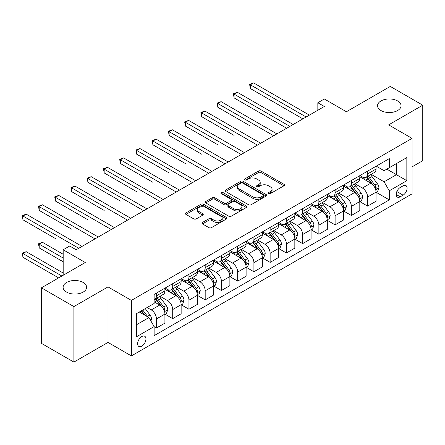 <?xml version="1.0" encoding="UTF-8"?>
<svg xmlns="http://www.w3.org/2000/svg" width="445" height="445" viewBox="0 0 445 445"><rect width="100%" height="100%" fill="white"/><g stroke="black" fill="none" stroke-linecap="round" stroke-linejoin="round"><path stroke-width="0.67" d="M268.63 193.603A1.263 0.729 0 0 0 270.415 193.603L283.966 185.782A1.802 1.04 0 0 0 284.494 185.042A1.802 1.04 0 0 0 283.966 184.308L261.009 171.052A1.802 1.04 0 0 0 258.456 171.052L244.906 178.879A1.263 0.729 0 0 0 244.539 179.391A1.263 0.729 0 0 0 244.906 179.908A1.263 0.729 0 0 0 246.691 179.908L248.444 178.896A5.774 3.332 0 0 1 256.609 178.896L258.523 180.003A5.774 3.332 0 0 1 260.214 182.355A5.774 3.332 0 0 1 258.523 184.714L256.765 185.726A1.263 0.729 0 0 0 256.398 186.244A1.263 0.729 0 0 0 256.765 186.755A1.263 0.729 0 0 0 258.551 186.755L260.308 185.743A5.774 3.332 0 0 1 268.469 185.743L270.382 186.85A5.774 3.332 0 0 1 272.073 189.203A5.774 3.332 0 0 1 270.382 191.561L268.63 192.574A1.263 0.729 0 0 0 268.257 193.091A1.263 0.729 0 0 0 268.63 193.603L268.63 192.574M83.187 282.475A11.759 6.792 0 0 0 70.371 281.001A11.759 6.792 0 0 0 63.112 287.275A11.759 6.792 0 0 0 66.555 292.076A11.759 6.792 0 0 0 79.371 293.544A11.759 6.792 0 0 0 86.63 287.275A11.759 6.792 0 0 0 83.187 282.475M397.608 100.943A11.759 6.792 0 0 0 384.791 99.469A11.759 6.792 0 0 0 377.532 105.743A11.759 6.792 0 0 0 380.981 110.544A11.759 6.792 0 0 0 393.792 112.018A11.759 6.792 0 0 0 401.051 105.743A11.759 6.792 0 0 0 397.608 100.943M141.783 346.16A5.88 3.393 120 0 0 145.626 340.976A5.88 3.393 120 0 0 144.725 336.264A5.88 3.393 120 0 0 141.783 336.559A5.88 3.393 120 0 0 137.944 341.738A5.88 3.393 120 0 0 138.846 346.449A5.88 3.393 120 0 0 141.783 346.16M202.469 222.45A1.802 1.04 0 0 0 201.941 223.184A1.802 1.04 0 0 0 202.469 223.918L208.911 227.64A1.802 1.04 0 0 0 211.464 227.64L226.511 218.951A1.802 1.04 0 0 0 227.039 218.217A1.802 1.04 0 0 0 226.511 217.477L203.554 204.227A1.802 1.04 0 0 0 201.007 204.227L185.954 212.916A1.802 1.04 0 0 0 185.426 213.65A1.802 1.04 0 0 0 185.954 214.384L193.736 218.879A1.802 1.04 0 0 0 196.284 218.879L202.725 215.158A1.802 1.04 0 0 0 203.254 214.423A1.802 1.04 0 0 0 202.725 213.689L198.87 211.458A4.823 2.787 0 0 1 197.458 209.489A4.823 2.787 0 0 1 200.434 206.914A4.823 2.787 0 0 1 205.69 207.52L220.803 216.248A4.823 2.787 0 0 1 222.216 218.217A4.823 2.787 0 0 1 219.24 220.787A4.823 2.787 0 0 1 213.978 220.186L211.464 218.729A1.802 1.04 0 0 0 208.911 218.729L202.469 222.45L202.469 223.918M412.031 166.881L422.75 160.69L422.75 105.181L390.271 86.425L346.416 111.745L324.333 98.99L317.836 102.739L324.333 106.494L76.167 249.767L69.676 246.018L63.179 249.767L63.179 275.271M73.898 306.588L73.898 362.097L108.002 342.411L108.002 286.897L73.898 306.588L41.413 287.837L85.262 262.517L63.179 249.767M108.002 286.897L131.386 300.403L412.031 138.373L412.031 193.881L131.386 355.911L131.386 300.403M422.75 105.181L388.646 124.873L412.031 138.373M248.571 204.739A1.802 1.04 0 0 0 251.125 204.739L266.171 196.05A1.802 1.04 0 0 0 266.7 195.316A1.802 1.04 0 0 0 266.171 194.582L243.215 181.326A1.802 1.04 0 0 0 240.667 181.326L225.621 190.015A1.802 1.04 0 0 0 225.092 190.749A1.802 1.04 0 0 0 225.621 191.489L248.571 204.739M221.721 193.875A1.263 0.729 0 0 1 223.006 194.053L223.006 192.557L246.341 206.029A1.802 1.04 0 0 1 246.869 206.764A1.802 1.04 0 0 1 246.341 207.504L231.294 216.192A1.802 1.04 0 0 1 228.741 216.192L205.785 202.937L205.785 201.463A1.802 1.04 0 0 0 205.256 202.202A1.802 1.04 0 0 0 205.785 202.937M205.785 201.463L212.226 197.747A1.802 1.04 0 0 1 214.779 197.747L224.085 203.12A1.802 1.04 0 0 0 226.639 203.12L230.911 200.656A1.802 1.04 0 0 0 231.439 199.916A1.802 1.04 0 0 0 230.911 199.182L221.221 193.586A1.263 0.729 0 0 1 220.848 193.069A1.263 0.729 0 0 1 221.627 192.396A1.263 0.729 0 0 1 223.006 192.557M73.898 362.097L41.413 343.345L41.413 287.837M403.064 185.854L400.205 187.506A5.696 3.287 120 0 0 396.484 192.524A5.696 3.287 120 0 0 397.357 197.09A5.696 3.287 120 0 0 400.205 196.807L403.064 195.16A5.696 3.287 120 0 0 406.786 190.137A5.696 3.287 120 0 0 405.912 185.576A5.696 3.287 120 0 0 403.064 185.854M376.236 166.163L384.096 170.702L389.292 167.704L389.292 158.626L154.126 294.401L154.126 303.473L136.587 313.603L136.587 336.709L154.126 326.58L154.126 335.658L389.292 199.883L389.292 190.805L384.096 181.805L371.18 174.345M389.292 167.704L406.836 157.575L406.836 180.681L389.292 190.805M108.002 342.411L131.386 355.911M317.836 102.739L317.836 110.243M386.827 169.128L396.439 174.679L396.439 163.576L406.836 157.575M384.096 181.805L396.439 174.679L406.836 180.681M136.587 324.705L148.93 317.58L139.313 312.028M154.126 326.658L156.462 328.004L156.462 318.932A7.348 4.244 -120 0 0 151.267 309.926L147.111 307.528M156.462 328.004L164.911 323.131L164.911 314.053A7.348 4.244 -120 0 0 159.71 305.053L154.126 301.827M165.106 314.242L172.705 318.631L172.705 309.553A7.348 4.244 -120 0 0 167.509 300.553L160.044 296.242M172.705 318.631L181.148 313.753L181.148 304.675A7.348 4.244 -120 0 0 175.953 295.675L164.911 289.3M181.343 304.864L188.947 309.253L188.947 300.175A7.348 4.244 -120 0 0 183.752 291.175L176.287 286.864M188.947 309.253L197.391 304.374L197.391 295.302A7.348 4.244 -120 0 0 192.196 286.296L181.148 279.922M197.586 295.486L205.19 299.874L205.19 290.796A7.348 4.244 -120 0 0 199.989 281.796L192.529 277.491M205.19 299.874L213.633 295.002L213.633 285.924A7.348 4.244 -120 0 0 208.438 276.923L197.391 270.543M213.828 286.113L221.426 290.502L221.426 281.424A7.348 4.244 -120 0 0 216.231 272.423L208.766 268.113M221.426 290.502L229.876 285.623L229.876 276.545A7.348 4.244 -120 0 0 224.675 267.545L213.633 261.171M230.071 276.734L237.669 281.123L237.669 272.045A7.348 4.244 -120 0 0 232.474 263.045L225.009 258.734M237.669 281.123L246.113 276.245L246.113 267.172A7.348 4.244 -120 0 0 240.917 258.167L229.876 251.792M246.308 267.356L253.911 271.745L253.911 262.667A7.348 4.244 -120 0 0 248.711 253.667L241.251 249.361M253.911 271.745L262.355 266.872L262.355 257.794A7.348 4.244 -120 0 0 257.16 248.794L246.113 242.414M262.55 257.983L270.148 262.372L270.148 253.294A7.348 4.244 -120 0 0 264.953 244.294L257.494 239.983M270.148 262.372L278.598 257.494L278.598 248.416A7.348 4.244 -120 0 0 273.397 239.416L262.355 233.041M278.793 248.605L286.391 252.994L286.391 243.916A7.348 4.244 -120 0 0 281.195 234.916L273.731 230.605M286.391 252.994L294.835 248.115L294.835 239.043A7.348 4.244 -120 0 0 289.639 230.037L278.598 223.663M295.029 239.226L302.633 243.615L302.633 234.537A7.348 4.244 -120 0 0 297.438 225.537L289.973 221.232M302.633 243.615L311.077 238.743L311.077 229.665A7.348 4.244 -120 0 0 305.882 220.664L294.835 214.284M311.272 229.854L318.876 234.242L318.876 225.164A7.348 4.244 -120 0 0 313.675 216.159L306.216 211.853M318.876 234.242L327.32 229.364L327.32 220.286A7.348 4.244 -120 0 0 322.119 211.286L311.077 204.911M327.514 220.475L335.113 224.864L335.113 215.786A7.348 4.244 -120 0 0 329.917 206.786L322.453 202.475M335.113 224.864L343.562 219.986L343.562 210.913A7.348 4.244 -120 0 0 338.361 201.908L327.32 195.533M343.757 211.097L351.355 215.486L351.355 206.408A7.348 4.244 -120 0 0 346.16 197.408L338.695 193.102M351.355 215.486L359.799 210.613L359.799 201.535A7.348 4.244 -120 0 0 354.604 192.535L343.562 186.155M359.994 201.724L367.598 206.107L367.598 197.035A7.348 4.244 -120 0 0 362.397 188.029L354.938 183.724M367.598 206.107L376.042 201.235L376.042 192.157A7.348 4.244 -120 0 0 370.846 183.156L359.799 176.782M359.994 175.541L362.397 176.932A7.348 4.244 -120 0 0 366.074 177.294A7.348 4.244 -120 0 0 367.598 173.928L367.598 171.153M343.757 184.92L346.16 186.305A7.348 4.244 -120 0 0 349.831 186.672A7.348 4.244 -120 0 0 351.355 183.307L351.355 180.531M327.514 194.293L329.917 195.683A7.348 4.244 -120 0 0 333.594 196.045A7.348 4.244 -120 0 0 335.113 192.685L335.113 189.909M311.272 203.671L313.675 205.062A7.348 4.244 -120 0 0 317.352 205.423A7.348 4.244 -120 0 0 318.876 202.058L318.876 199.282M295.029 213.049L297.438 214.434A7.348 4.244 -120 0 0 301.109 214.802A7.348 4.244 -120 0 0 302.633 211.436L302.633 208.661M278.793 222.422L281.195 223.813A7.348 4.244 -120 0 0 284.867 224.174A7.348 4.244 -120 0 0 286.391 220.815L286.391 218.039M262.55 231.801L264.953 233.191A7.348 4.244 -120 0 0 268.63 233.553A7.348 4.244 -120 0 0 270.148 230.187L270.148 227.412M246.308 241.179L248.711 242.564A7.348 4.244 -120 0 0 252.387 242.931A7.348 4.244 -120 0 0 253.911 239.566L253.911 236.79M230.071 250.557L232.474 251.942A7.348 4.244 -120 0 0 236.145 252.304A7.348 4.244 -120 0 0 237.669 248.944L237.669 246.168M213.828 259.93L216.231 261.321A7.348 4.244 -120 0 0 219.908 261.682A7.348 4.244 -120 0 0 221.426 258.317L221.426 255.541M197.586 269.308L199.989 270.694A7.348 4.244 -120 0 0 203.665 271.061A7.348 4.244 -120 0 0 205.19 267.695L205.19 264.92M181.343 278.687L183.752 280.072A7.348 4.244 -120 0 0 187.423 280.433A7.348 4.244 -120 0 0 188.947 277.074L188.947 274.298M165.106 288.06L167.509 289.45A7.348 4.244 -120 0 0 171.186 289.812A7.348 4.244 -120 0 0 172.705 286.447L172.705 283.671M376.236 192.346L389.292 199.883M366.074 177.294L374.518 172.415A7.348 4.244 -120 0 0 376.042 169.056L376.042 166.28M349.831 186.672L358.281 181.794A7.348 4.244 -120 0 0 359.799 178.428L359.799 175.653M333.594 196.045L342.038 191.172A7.348 4.244 -120 0 0 343.562 187.807L343.562 185.031M317.352 205.423L325.796 200.55A7.348 4.244 -120 0 0 327.32 197.185L327.32 194.409M301.109 214.802L309.553 209.923A7.348 4.244 -120 0 0 311.077 206.558L311.077 203.782M284.867 224.174L293.316 219.302A7.348 4.244 -120 0 0 294.835 215.936L294.835 213.161M268.63 233.553L277.074 228.68A7.348 4.244 -120 0 0 278.598 225.315L278.598 222.539M252.387 242.931L260.831 238.053A7.348 4.244 -120 0 0 262.355 234.687L262.355 231.912M236.145 252.304L244.594 247.431A7.348 4.244 -120 0 0 246.113 244.066L246.113 241.29M219.908 261.682L228.352 256.81A7.348 4.244 -120 0 0 229.876 253.444L229.876 250.668M203.665 271.061L212.109 266.182A7.348 4.244 -120 0 0 213.633 262.817L213.633 260.041M187.423 280.433L195.867 275.561A7.348 4.244 -120 0 0 197.391 272.195L197.391 269.42M171.186 289.812L179.63 284.939A7.348 4.244 -120 0 0 181.148 281.574L181.148 278.798M154.126 299.485A7.348 4.244 -120 0 0 154.943 299.19L163.387 294.312A7.348 4.244 -120 0 0 164.911 290.947L164.911 288.171M154.943 299.19A7.348 4.244 -120 0 0 156.462 295.825L156.462 293.049M148.93 317.58L154.126 326.58M269.13 193.781L270.382 193.063A5.774 3.332 0 0 0 272.073 190.705L272.073 189.203M260.214 182.355L260.214 183.857A5.774 3.332 0 0 1 258.523 186.216L257.271 186.933M283.938 185.793L261.009 172.554A1.802 1.04 0 0 0 258.456 172.554L245.412 180.086M266.149 196.067L243.215 182.828A1.802 1.04 0 0 0 240.667 182.828L225.643 191.5M262.984 195.833A1.263 0.729 0 0 0 263.357 195.316A1.263 0.729 0 0 0 262.984 194.799L242.837 183.168A1.263 0.729 0 0 0 241.051 183.168L239.199 184.236A5.774 3.332 0 0 0 237.508 186.589A5.774 3.332 0 0 0 239.199 188.947L252.971 196.901A5.774 3.332 0 0 0 261.137 196.901L262.984 195.833L262.984 197.33A1.263 0.729 0 0 0 263.357 196.818L263.357 195.316M237.508 186.589L237.508 188.09A5.774 3.332 0 0 0 239.199 190.449L239.199 188.947M262.984 197.33L261.137 198.398A5.774 3.332 0 0 1 252.971 198.398L239.199 190.449M205.812 202.948L212.226 199.243L212.226 197.747M231.439 199.916L231.439 201.418A1.802 1.04 0 0 1 230.911 202.152L226.639 204.622A1.802 1.04 0 0 1 224.085 204.622L214.779 199.243A1.802 1.04 0 0 0 212.226 199.243M223.006 194.053L246.319 207.515M233.747 208.699A4.823 2.787 0 0 0 239.004 209.3A4.823 2.787 0 0 0 241.985 206.73A4.823 2.787 0 0 0 240.573 204.761L235.249 201.685A1.802 1.04 0 0 0 232.696 201.685L228.424 204.149A1.802 1.04 0 0 0 227.896 204.889A1.802 1.04 0 0 0 228.424 205.623L233.747 208.699L233.747 210.196A4.823 2.787 0 0 0 239.004 210.802A4.823 2.787 0 0 0 241.985 208.227L241.985 206.73M227.896 204.889L227.896 206.385A1.802 1.04 0 0 0 228.424 207.125L228.424 205.623M233.747 210.196L228.424 207.125M222.216 218.217L222.216 219.713A4.823 2.787 0 0 1 219.24 222.289A4.823 2.787 0 0 1 213.978 221.682L211.464 220.231A1.802 1.04 0 0 0 208.911 220.231L202.497 223.935M197.458 209.489L197.458 210.991A4.823 2.787 0 0 0 198.87 212.96L198.87 211.458M202.703 215.174L198.87 212.96M226.488 218.962L203.554 205.724A1.802 1.04 0 0 0 201.007 205.724L185.982 214.401M376.042 192.457L377.599 191.556L378.901 187.807A4.867 2.809 -120 0 0 377.343 183.663L372.037 176.576A14.056 8.116 -120 0 0 370.501 174.735M365.223 179.908A14.056 8.116 -120 0 0 362.347 176.899M375.597 189.475L376.27 188.013A4.867 2.809 -120 0 0 374.879 185.087L369.567 178A14.056 8.116 -120 0 0 368.032 176.164M366.724 176.915A11.67 6.736 60 0 1 368.644 179.096L373.132 185.092M250.335 126.035L217.855 107.278L217.855 103.529L221.104 101.655L276.907 133.873M366.474 177.06A14.056 8.116 60 0 1 368.009 178.901L371.536 183.613M306.138 116.996L250.335 84.778L253.583 82.903L309.386 115.122M302.895 118.871L250.335 88.527L250.335 84.778L249.623 84.366L253.583 82.903M250.335 88.527L249.623 84.366M359.799 201.835L361.362 200.934L362.658 197.185A4.867 2.809 -120 0 0 361.106 193.035L355.794 185.949A14.056 8.116 -120 0 0 354.264 184.113M348.98 189.286A14.056 8.116 -120 0 0 346.104 186.277M359.354 198.854L360.027 197.391A4.867 2.809 -120 0 0 358.637 194.459L353.324 187.373A14.056 8.116 -120 0 0 351.795 185.537M350.488 186.294A11.67 6.736 60 0 1 352.401 188.469L356.896 194.471M234.098 135.408L201.613 116.657L201.613 112.908L204.861 111.033L260.664 143.251M350.232 186.438A14.056 8.116 60 0 1 351.767 188.274L355.299 192.985M343.562 211.208L345.12 210.313L346.416 206.558A4.867 2.809 -120 0 0 344.864 202.414L339.557 195.327A14.056 8.116 -120 0 0 338.022 193.492M332.743 198.665A14.056 8.116 -120 0 0 329.862 195.65M343.117 208.227L343.79 206.769A4.867 2.809 -120 0 0 342.394 203.838L337.088 196.751A14.056 8.116 -120 0 0 335.552 194.916M334.245 195.672A11.67 6.736 60 0 1 336.159 197.847L340.653 203.843M217.855 144.786L185.376 126.035L185.376 122.28L188.619 120.406L244.427 152.624M333.995 195.817A14.056 8.116 60 0 1 335.524 197.652L339.057 202.364M327.32 220.587L328.877 219.685L330.179 215.936A4.867 2.809 -120 0 0 328.621 211.792L323.315 204.706A14.056 8.116 -120 0 0 321.78 202.864M316.501 208.037A14.056 8.116 -120 0 0 313.625 205.028M326.875 217.605L327.548 216.142A4.867 2.809 -120 0 0 326.152 213.216L320.845 206.13A14.056 8.116 -120 0 0 319.31 204.294M318.003 205.045A11.67 6.736 60 0 1 319.916 207.225L324.411 213.222M201.613 154.165L169.133 135.408L169.133 131.659L172.382 129.784L228.185 162.002M317.752 205.19A14.056 8.116 60 0 1 319.288 207.031L322.814 211.742M289.901 126.369L234.098 94.151L237.346 92.276L293.149 124.494M286.652 128.243L234.098 97.906L234.098 94.151L233.38 93.739L237.346 92.276M234.098 97.906L233.38 93.739M273.658 135.747L217.138 103.118L221.104 101.655M217.855 107.278L217.138 103.118M257.416 145.126L200.901 112.496L204.861 111.033M201.613 116.657L200.901 112.496M311.077 229.965L312.635 229.064L313.936 225.315A4.867 2.809 -120 0 0 312.384 221.165L307.072 214.078A14.056 8.116 -120 0 0 305.537 212.243M300.258 217.416A14.056 8.116 -120 0 0 297.382 214.407M310.632 226.983L311.305 225.52A4.867 2.809 -120 0 0 309.915 222.589L304.603 215.502A14.056 8.116 -120 0 0 303.073 213.667M301.76 214.423A11.67 6.736 60 0 1 303.679 216.598L308.168 222.6M185.376 163.543L152.891 144.786L152.891 141.037L156.139 139.163L211.942 171.381M301.51 214.568A14.056 8.116 60 0 1 303.045 216.404L306.577 221.115M241.179 154.498L184.658 121.869L188.619 120.406M185.376 126.035L184.658 121.869M294.835 239.343L296.398 238.442L297.694 234.687A4.867 2.809 -120 0 0 296.142 230.543L290.83 223.457A14.056 8.116 -120 0 0 289.3 221.621M284.021 226.794A14.056 8.116 -120 0 0 281.14 223.779M294.395 236.356L295.068 234.899A4.867 2.809 -120 0 0 293.672 231.967L288.366 224.881A14.056 8.116 -120 0 0 286.83 223.045M285.523 223.802A11.67 6.736 60 0 1 287.437 225.977L291.931 231.973M169.133 172.916L136.648 154.165L136.648 150.41L139.897 148.535L195.7 180.753M285.273 223.946A14.056 8.116 60 0 1 286.803 225.782L290.335 230.493M278.598 248.716L280.155 247.815L281.451 244.066A4.867 2.809 -120 0 0 279.899 239.922L274.593 232.835A14.056 8.116 -120 0 0 273.058 230.994M267.779 236.173A14.056 8.116 -120 0 0 264.897 233.158M278.153 245.735L278.826 244.272A4.867 2.809 -120 0 0 277.43 241.346L272.123 234.259A14.056 8.116 -120 0 0 270.588 232.423M269.281 233.174A11.67 6.736 60 0 1 271.194 235.355L275.689 241.351M152.891 182.294L120.411 163.537L120.411 159.788L123.66 157.914L179.463 190.132M269.03 233.319A14.056 8.116 60 0 1 270.566 235.16L274.092 239.872M262.355 258.094L263.913 257.193L265.214 253.444A4.867 2.809 -120 0 0 263.657 249.295L258.35 242.208A14.056 8.116 -120 0 0 256.815 240.372M251.536 245.545A14.056 8.116 -120 0 0 248.66 242.536M261.91 255.113L262.583 253.65A4.867 2.809 -120 0 0 261.193 250.724L255.881 243.638A14.056 8.116 -120 0 0 254.345 241.796M253.038 242.553A11.67 6.736 60 0 1 254.957 244.733L259.446 250.73M136.648 191.673L104.169 172.916L104.169 169.167L107.417 167.292L163.22 199.51M252.788 242.697A14.056 8.116 60 0 1 254.323 244.533L257.85 249.244M246.113 267.473L247.676 266.572L248.972 262.817A4.867 2.809 -120 0 0 247.42 258.673L242.108 251.586A14.056 8.116 -120 0 0 240.578 249.751M235.294 254.924A14.056 8.116 -120 0 0 232.418 251.909M245.668 264.486L246.341 263.028A4.867 2.809 -120 0 0 244.95 260.097L239.638 253.01A14.056 8.116 -120 0 0 238.108 251.175M236.801 251.931A11.67 6.736 60 0 1 238.715 254.106L243.209 260.103M120.411 201.045L87.926 182.294L87.926 178.54L91.175 176.665L146.978 208.883M236.545 252.076A14.056 8.116 60 0 1 238.081 253.911L241.613 258.623M229.876 276.846L231.433 275.945L232.729 272.195A4.867 2.809 -120 0 0 231.178 268.051L225.871 260.965A14.056 8.116 -120 0 0 224.336 259.123M219.057 264.302A14.056 8.116 -120 0 0 216.175 261.287M229.431 273.864L230.104 272.401A4.867 2.809 -120 0 0 228.708 269.475L223.401 262.389A14.056 8.116 -120 0 0 221.866 260.553M220.559 261.304A11.67 6.736 60 0 1 222.472 263.485L226.967 269.481M104.169 210.424L71.689 191.667L71.689 187.918L74.938 186.043L130.741 218.261M220.308 261.449A14.056 8.116 60 0 1 221.838 263.29L225.37 268.001M224.936 163.877L168.416 131.247L172.382 129.784M169.133 135.408L168.416 131.247M208.694 173.255L152.179 140.626L156.139 139.163M152.891 144.786L152.179 140.626M192.457 182.628L135.936 149.998L139.897 148.535M136.648 154.165L135.936 149.998M176.214 192.006L119.694 159.377L123.66 157.914M120.411 163.537L119.694 159.377M159.972 201.385L103.457 168.755L107.417 167.292M104.169 172.916L103.457 168.755M213.633 286.224L215.191 285.323L216.493 281.574A4.867 2.809 -120 0 0 214.935 277.424L209.628 270.338A14.056 8.116 -120 0 0 208.093 268.502M202.814 273.675A14.056 8.116 -120 0 0 199.939 270.666M213.188 283.243L213.861 281.78A4.867 2.809 -120 0 0 212.465 278.854L207.159 271.767A14.056 8.116 -120 0 0 205.623 269.926M204.316 270.682A11.67 6.736 60 0 1 206.235 272.863L210.724 278.859M87.926 219.802L55.447 201.045L55.447 197.296L58.696 195.422L114.499 227.64M204.066 270.827A14.056 8.116 60 0 1 205.601 272.663L209.128 277.374M143.729 210.758L87.214 178.128L91.175 176.665M87.926 182.294L87.214 178.128M197.391 295.602L198.948 294.701L200.25 290.947A4.867 2.809 -120 0 0 198.698 286.803L193.386 279.716A14.056 8.116 -120 0 0 191.851 277.88M186.572 283.053A14.056 8.116 -120 0 0 183.696 280.038M196.946 292.615L197.619 291.158A4.867 2.809 -120 0 0 196.228 288.226L190.916 281.14A14.056 8.116 -120 0 0 189.386 279.304M188.074 280.061A11.67 6.736 60 0 1 189.993 282.236L194.482 288.232M71.689 229.175L39.205 210.424L39.205 206.675L42.453 204.795L98.256 237.013M187.823 280.205A14.056 8.116 60 0 1 189.359 282.041L192.891 286.752M127.492 220.136L70.972 187.506L74.938 186.043M71.689 191.667L70.972 187.506M181.148 304.975L182.711 304.074L184.008 300.325A4.867 2.809 -120 0 0 182.456 296.181L177.143 289.094A14.056 8.116 -120 0 0 175.614 287.253M170.335 292.432A14.056 8.116 -120 0 0 167.454 289.417M180.709 301.994L181.382 300.531A4.867 2.809 -120 0 0 179.986 297.605L174.679 290.518A14.056 8.116 -120 0 0 173.144 288.683M171.837 289.434A11.67 6.736 60 0 1 173.75 291.614L178.245 297.61M55.447 238.553L22.962 219.797L22.962 216.047L26.21 214.173L82.019 246.391M171.586 289.584A14.056 8.116 60 0 1 173.116 291.419L176.648 296.131M111.25 229.514L54.729 196.885L58.696 195.422M55.447 201.045L54.729 196.885M164.911 314.354L166.469 313.452L167.765 309.703A4.867 2.809 -120 0 0 166.213 305.554L160.906 298.467A14.056 8.116 -120 0 0 159.371 296.631M164.466 311.372L165.139 309.909A4.867 2.809 -120 0 0 163.743 306.983L158.437 299.897A14.056 8.116 -120 0 0 156.901 298.055M155.594 298.812A11.67 6.736 60 0 1 157.508 300.992L162.002 306.989M63.179 254.267L42.453 242.303L39.205 244.177L39.205 247.932L63.179 261.771M155.344 298.957A14.056 8.116 60 0 1 156.879 300.792L160.406 305.504M39.205 247.932L38.492 243.765L63.179 258.017M38.492 243.765L42.453 242.303M95.008 238.887L38.492 206.258L42.453 204.795M39.205 210.424L38.492 206.258M150.877 320.956L151.528 319.076A4.867 2.809 -120 0 0 149.971 314.932L145.237 308.607M63.179 273.019L26.21 251.681L22.962 253.555L22.962 257.305L58.629 277.897M147.946 317.012A4.867 2.809 -120 0 0 147.506 316.356L142.767 310.031M141.549 310.738L144.953 315.282M141.21 310.933L144.097 314.787M22.962 257.305L22.25 253.144L61.877 276.022M22.25 253.144L26.21 251.681M78.771 248.266L22.25 215.636L26.21 214.173M22.962 219.797L22.25 215.636M151.267 309.926L159.71 305.053M167.509 300.553L175.953 295.675M183.752 291.175L192.196 286.296M199.989 281.796L208.438 276.923M216.231 272.423L224.675 267.545M232.474 263.045L240.917 258.167M248.711 253.667L257.16 248.794M264.953 244.294L273.397 239.416M281.195 234.916L289.639 230.037M297.438 225.537L305.882 220.664M313.675 216.159L322.119 211.286M329.917 206.786L338.361 201.908M346.16 197.408L354.604 192.535M362.397 188.029L370.846 183.156M367.598 173.928L376.042 169.056M367.598 197.035L376.042 192.157M351.355 206.408L359.799 201.535M351.355 183.307L359.799 178.428M335.113 215.786L343.562 210.913M335.113 192.685L343.562 187.807M318.876 225.164L327.32 220.286M318.876 202.058L327.32 197.185M302.633 234.537L311.077 229.665M302.633 211.436L311.077 206.558M286.391 243.916L294.835 239.043M286.391 220.815L294.835 215.936M270.148 253.294L278.598 248.416M270.148 230.187L278.598 225.315M253.911 262.667L262.355 257.794M253.911 239.566L262.355 234.687M237.669 272.045L246.113 267.172M237.669 248.944L246.113 244.066M221.426 281.424L229.876 276.545M221.426 258.317L229.876 253.444M205.19 290.796L213.633 285.924M205.19 267.695L213.633 262.817M188.947 300.175L197.391 295.302M188.947 277.074L197.391 272.195M172.705 309.553L181.148 304.675M172.705 286.447L181.148 281.574M156.462 318.932L164.911 314.053M156.462 295.825L164.911 290.947M396.834 191.561L403.064 195.16M396.178 194.482L400.205 196.807M270.382 193.063L270.382 191.561M256.765 186.755L256.765 185.726M258.523 186.216L258.523 184.714M244.906 179.908L244.906 178.879M258.456 172.554L258.456 171.052M261.009 172.554L261.009 171.052M283.966 185.782L283.966 184.308M225.621 191.489L225.621 190.015M240.667 182.828L240.667 181.326M243.215 182.828L243.215 181.326M266.171 196.05L266.171 194.582M252.971 198.398L252.971 196.901M261.137 198.398L261.137 196.901M214.779 199.243L214.779 197.747M224.085 204.622L224.085 203.12M226.639 204.622L226.639 203.12M230.911 202.152L230.911 200.656M246.341 207.504L246.341 206.029M208.911 220.231L208.911 218.729M211.464 220.231L211.464 218.729M213.978 221.682L213.978 220.186M202.725 215.158L202.725 213.689M185.954 214.384L185.954 212.916M201.007 205.724L201.007 204.227M203.554 205.724L203.554 204.227M226.511 218.951L226.511 217.477M375.68 189.742L378.867 187.901M369.567 178L372.037 176.576M365.74 180.208L368.009 178.901M374.879 185.087L377.343 183.663M374.49 186.989L376.27 188.013M359.438 199.121L362.625 197.28M353.324 187.373L355.794 185.949M349.497 189.587L351.767 188.274M358.637 194.459L361.106 193.035M358.247 196.362L360.027 197.391M343.195 208.494L346.388 206.652M337.088 196.751L339.557 195.327M333.261 198.96L335.524 197.652M342.394 203.838L344.864 202.414M342.01 205.74L343.79 206.769M326.953 217.872L330.146 216.031M320.845 206.13L323.315 204.706M317.018 208.338L319.288 207.031M326.152 213.216L328.621 211.792M325.768 215.119L327.548 216.142M310.716 227.25L313.903 225.409M304.603 215.502L307.072 214.078M300.776 217.716L303.045 216.404M309.915 222.589L312.384 221.165M309.525 224.491L311.305 225.52M294.473 236.623L297.661 234.782M288.366 224.881L290.83 223.457M284.533 227.089L286.803 225.782M293.672 231.967L296.142 230.543M293.288 233.87L295.068 234.899M278.231 246.002L281.424 244.16M272.123 234.259L274.593 232.835M268.296 236.467L270.566 235.16M277.43 241.346L279.899 239.922M277.046 243.248L278.826 244.272M261.994 255.38L265.181 253.539M255.881 243.638L258.35 242.208M252.054 245.846L254.323 244.533M261.193 250.724L263.657 249.295M260.803 252.621L262.583 253.65M245.751 264.753L248.939 262.912M239.638 253.01L242.108 251.586M235.811 255.224L238.081 253.911M244.95 260.097L247.42 258.673M244.566 261.999L246.341 263.028M229.509 274.131L232.702 272.29M223.401 262.389L225.871 260.965M219.574 264.597L221.838 263.29M228.708 269.475L231.178 268.051M228.324 271.378L230.104 272.401M213.266 283.51L216.459 281.668M207.159 271.767L209.628 270.338M203.332 273.975L205.601 272.663M212.465 278.854L214.935 277.424M212.081 280.751L213.861 281.78M197.029 292.882L200.217 291.041M190.916 281.14L193.386 279.716M187.089 283.354L189.359 282.041M196.228 288.226L198.698 286.803M195.839 290.129L197.619 291.158M180.787 302.261L183.974 300.42M174.679 290.518L177.143 289.094M170.847 292.727L173.116 291.419M179.986 297.605L182.456 296.181M179.602 299.507L181.382 300.531M164.544 311.639L167.737 309.798M158.437 299.897L160.906 298.467M154.61 302.105L156.879 300.792M163.743 306.983L166.213 305.554M163.359 308.88L165.139 309.909M150.26 319.883L151.495 319.171M147.506 316.356L149.971 314.932"/></g></svg>
